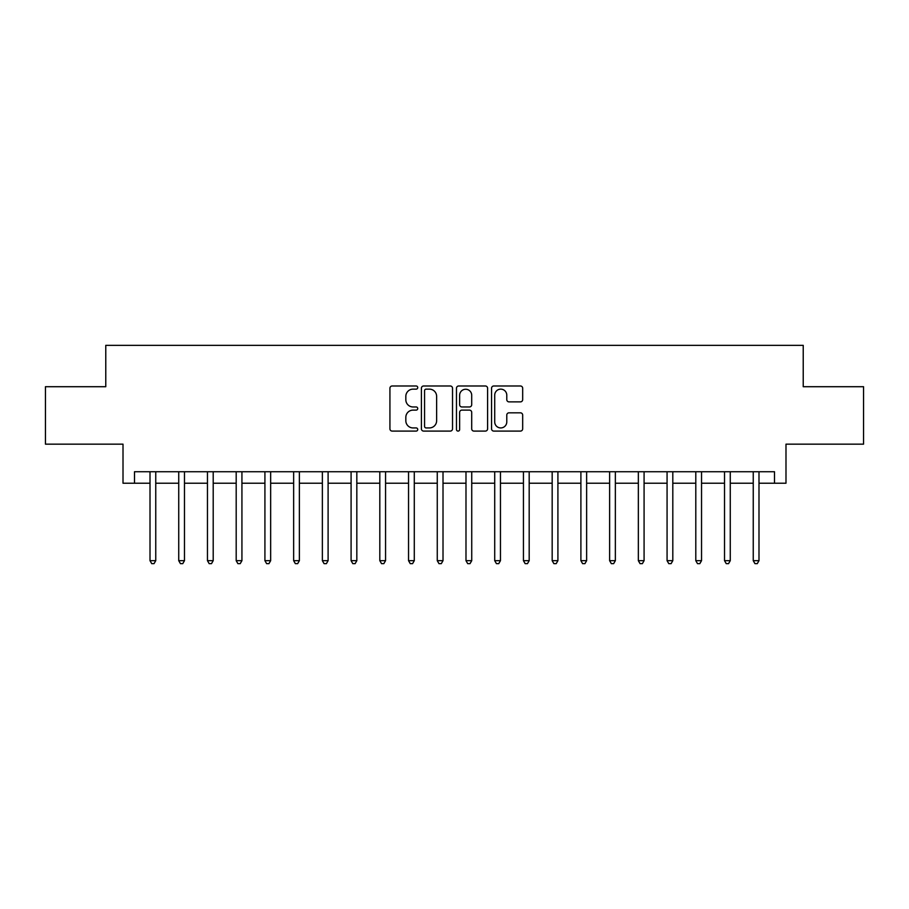 <?xml version="1.0" encoding="UTF-8"?>
<svg xmlns="http://www.w3.org/2000/svg" width="909" height="909" viewBox="0 0 909 909"><rect width="100%" height="100%" fill="white"/><g stroke="black" fill="none" stroke-linecap="round" stroke-linejoin="round"><path stroke-width="1.36" d="M417.731 387.564A1.579 1.579 0 0 0 416.152 385.984L392.188 385.984A2.261 2.261 0 0 0 389.927 388.234L389.927 428.843A2.261 2.261 0 0 0 392.188 431.093L416.152 431.093A1.579 1.579 0 0 0 417.731 429.514A1.579 1.579 0 0 0 416.152 427.934L413.05 427.934A7.215 7.215 0 0 1 405.834 420.719L405.834 417.333A7.215 7.215 0 0 1 413.05 410.118L416.152 410.118A1.579 1.579 0 0 0 417.731 408.539A1.579 1.579 0 0 0 416.152 406.959L413.05 406.959A7.215 7.215 0 0 1 405.834 399.744L405.834 396.358A7.215 7.215 0 0 1 413.05 389.143L416.152 389.143A1.579 1.579 0 0 0 417.731 387.564M520.425 401.88A2.261 2.261 0 0 0 522.675 399.63L522.675 388.234A2.261 2.261 0 0 0 520.425 385.984L493.803 385.984A2.261 2.261 0 0 0 491.553 388.234L491.553 428.843A2.261 2.261 0 0 0 493.803 431.093L520.425 431.093A2.261 2.261 0 0 0 522.675 428.843L522.675 415.083A2.261 2.261 0 0 0 520.425 412.822L509.029 412.822A2.261 2.261 0 0 0 506.779 415.083L506.779 421.901A6.033 6.033 0 0 1 500.745 427.934A6.033 6.033 0 0 1 494.712 421.901L494.712 395.176A6.033 6.033 0 0 1 500.745 389.143A6.033 6.033 0 0 1 506.779 395.176L506.779 399.63A2.261 2.261 0 0 0 509.029 401.88L520.425 401.88M134.498 483.224L134.498 471.737L774.502 471.737L774.502 483.224L785.99 483.224L785.99 444.16L863.55 444.16L863.55 386.711L803.226 386.711L803.226 345.34L105.774 345.34L105.774 386.711L45.45 386.711L45.45 444.16L123.01 444.16L123.01 483.224L150.008 483.224M452.523 388.234A2.261 2.261 0 0 0 450.273 385.984L423.651 385.984A2.261 2.261 0 0 0 421.401 388.234L421.401 428.843A2.261 2.261 0 0 0 423.651 431.093L450.273 431.093A2.261 2.261 0 0 0 452.523 428.843L452.523 388.234M458.727 385.984L485.349 385.984A2.261 2.261 0 0 1 487.599 388.234L487.599 428.843A2.261 2.261 0 0 1 485.349 431.093L473.953 431.093A2.261 2.261 0 0 1 471.703 428.843L471.703 412.379A2.261 2.261 0 0 0 469.442 410.118L461.886 410.118A2.261 2.261 0 0 0 459.636 412.379L459.636 429.514A1.579 1.579 0 0 1 458.056 431.093A1.579 1.579 0 0 1 456.477 429.514L456.477 388.234A2.261 2.261 0 0 1 458.727 385.984M155.757 483.224L178.732 483.224M184.482 483.224L207.457 483.224M213.206 483.224L236.192 483.224M241.93 483.224L264.917 483.224M270.655 483.224L293.641 483.224M299.379 483.224L322.365 483.224M328.104 483.224L351.09 483.224M356.828 483.224L379.814 483.224M385.564 483.224L408.539 483.224M414.288 483.224L437.263 483.224M443.013 483.224L465.987 483.224M471.737 483.224L494.712 483.224M500.461 483.224L523.436 483.224M529.186 483.224L552.172 483.224M557.91 483.224L580.896 483.224M586.635 483.224L609.621 483.224M615.359 483.224L638.345 483.224M644.083 483.224L667.07 483.224M672.808 483.224L695.794 483.224M701.543 483.224L724.518 483.224M730.268 483.224L753.243 483.224M758.992 483.224L774.502 483.224M426.139 389.143A1.579 1.579 0 0 0 424.56 390.722L424.56 426.355A1.579 1.579 0 0 0 426.139 427.934L429.4 427.934A7.215 7.215 0 0 0 436.627 420.719L436.627 396.358A7.215 7.215 0 0 0 429.4 389.143L426.139 389.143M471.703 395.29A6.033 6.033 0 0 0 465.669 389.257A6.033 6.033 0 0 0 459.636 395.29L459.636 404.71A2.261 2.261 0 0 0 461.886 406.959L469.442 406.959A2.261 2.261 0 0 0 471.703 404.71L471.703 395.29M156.041 471.737L155.916 472.021A2.295 2.295 90.1 0 0 155.757 472.885L155.757 560.671L150.008 560.671L150.008 472.885A2.295 2.295 90.1 0 0 149.849 472.021L149.724 471.737M155.757 560.671L154.03 563.66L151.735 563.66L150.008 560.671M184.766 471.737L184.652 472.021A2.295 2.295 0 0 0 184.482 472.885L184.482 560.671L178.732 560.671L178.732 472.885A2.295 2.295 0 0 0 178.573 472.021L178.448 471.737M184.482 560.671L182.754 563.66L180.459 563.66L178.732 560.671M213.49 471.737L213.376 472.021A2.295 2.295 0 0 0 213.206 472.885L213.206 560.671L207.457 560.671L207.457 472.885A2.295 2.295 0 0 0 207.297 472.021L207.172 471.737M213.206 560.671L211.479 563.66L209.184 563.66L207.457 560.671M242.214 471.737L242.101 472.021A2.295 2.295 0 0 0 241.93 472.885L241.93 560.671L236.192 560.671L236.192 472.885A2.295 2.295 0 0 0 236.022 472.021L235.908 471.737M241.93 560.671L240.203 563.66L237.908 563.66L236.192 560.671M270.939 471.737L270.825 472.021A2.295 2.295 0 0 0 270.655 472.885L270.655 560.671L264.917 560.671L264.917 472.885A2.295 2.295 0 0 0 264.746 472.021L264.633 471.737M270.655 560.671L268.939 563.66L266.632 563.66L264.917 560.671M299.663 471.737L299.55 472.021A2.295 2.295 0 0 0 299.379 472.885L299.379 560.671L293.641 560.671L293.641 472.885A2.295 2.295 0 0 0 293.471 472.021L293.357 471.737M299.379 560.671L297.663 563.66L295.357 563.66L293.641 560.671M328.388 471.737L328.274 472.021A2.295 2.295 0 0 0 328.104 472.885L328.104 560.671L322.365 560.671L322.365 472.885A2.295 2.295 0 0 0 322.195 472.021L322.081 471.737M328.104 560.671L326.388 563.66L324.081 563.66L322.365 560.671M357.112 471.737L356.998 472.021A2.295 2.295 0 0 0 356.828 472.885L356.828 560.671L351.09 560.671L351.09 472.885A2.295 2.295 0 0 0 350.919 472.021L350.806 471.737M356.828 560.671L355.112 563.66L352.817 563.66L351.09 560.671M385.848 471.737L385.723 472.021A2.295 2.295 0 0 0 385.564 472.885L385.564 560.671L379.814 560.671L379.814 472.885A2.295 2.295 0 0 0 379.644 472.021L379.53 471.737M385.564 560.671L383.837 563.66L381.541 563.66L379.814 560.671M414.572 471.737L414.447 472.021A2.295 2.295 0 0 0 414.288 472.885L414.288 560.671L408.539 560.671L408.539 472.885A2.295 2.295 0 0 0 408.368 472.021L408.255 471.737M414.288 560.671L412.561 563.66L410.266 563.66L408.539 560.671M443.297 471.737L443.172 472.021A2.295 2.295 0 0 0 443.013 472.885L443.013 560.671L437.263 560.671L437.263 472.885A2.295 2.295 0 0 0 437.104 472.021L436.979 471.737M443.013 560.671L441.285 563.66L438.99 563.66L437.263 560.671M472.021 471.737L471.896 472.021A2.295 2.295 0 0 0 471.737 472.885L471.737 560.671L465.987 560.671L465.987 472.885A2.295 2.295 0 0 0 465.828 472.021L465.703 471.737M471.737 560.671L470.01 563.66L467.715 563.66L465.987 560.671M500.745 471.737L500.632 472.021A2.295 2.295 0 0 0 500.461 472.885L500.461 560.671L494.712 560.671L494.712 472.885A2.295 2.295 0 0 0 494.553 472.021L494.428 471.737M500.461 560.671L498.734 563.66L496.439 563.66L494.712 560.671M529.47 471.737L529.356 472.021A2.295 2.295 0 0 0 529.186 472.885L529.186 560.671L523.436 560.671L523.436 472.885A2.295 2.295 0 0 0 523.277 472.021L523.152 471.737M529.186 560.671L527.459 563.66L525.163 563.66L523.436 560.671M558.194 471.737L558.081 472.021A2.295 2.295 0 0 0 557.91 472.885L557.91 560.671L552.172 560.671L552.172 472.885A2.295 2.295 0 0 0 552.002 472.021L551.888 471.737M557.91 560.671L556.183 563.66L553.888 563.66L552.172 560.671M586.919 471.737L586.805 472.021A2.295 2.295 0 0 0 586.635 472.885L586.635 560.671L580.896 560.671L580.896 472.885A2.295 2.295 0 0 0 580.726 472.021L580.612 471.737M586.635 560.671L584.919 563.66L582.612 563.66L580.896 560.671M615.643 471.737L615.529 472.021A2.295 2.295 0 0 0 615.359 472.885L615.359 560.671L609.621 560.671L609.621 472.885A2.295 2.295 0 0 0 609.45 472.021L609.337 471.737M615.359 560.671L613.643 563.66L611.337 563.66L609.621 560.671M644.367 471.737L644.254 472.021A2.295 2.295 0 0 0 644.083 472.885L644.083 560.671L638.345 560.671L638.345 472.885A2.295 2.295 0 0 0 638.175 472.021L638.061 471.737M644.083 560.671L642.368 563.66L640.061 563.66L638.345 560.671M673.092 471.737L672.978 472.021A2.295 2.295 0 0 0 672.808 472.885L672.808 560.671L667.07 560.671L667.07 472.885A2.295 2.295 0 0 0 666.899 472.021L666.786 471.737M672.808 560.671L671.092 563.66L668.797 563.66L667.07 560.671M701.828 471.737L701.703 472.021A2.295 2.295 0 0 0 701.543 472.885L701.543 560.671L695.794 560.671L695.794 472.885A2.295 2.295 0 0 0 695.624 472.021L695.51 471.737M701.543 560.671L699.816 563.66L697.521 563.66L695.794 560.671M730.552 471.737L730.427 472.021A2.295 2.295 0 0 0 730.268 472.885L730.268 560.671L724.518 560.671L724.518 472.885A2.295 2.295 0 0 0 724.348 472.021L724.234 471.737M730.268 560.671L728.541 563.66L726.246 563.66L724.518 560.671M759.276 471.737L759.151 472.021A2.295 2.295 0 0 0 758.992 472.885L758.992 560.671L753.243 560.671L753.243 472.885A2.295 2.295 0 0 0 753.084 472.021L752.959 471.737M758.992 560.671L757.265 563.66L754.97 563.66L753.243 560.671"/></g></svg>
